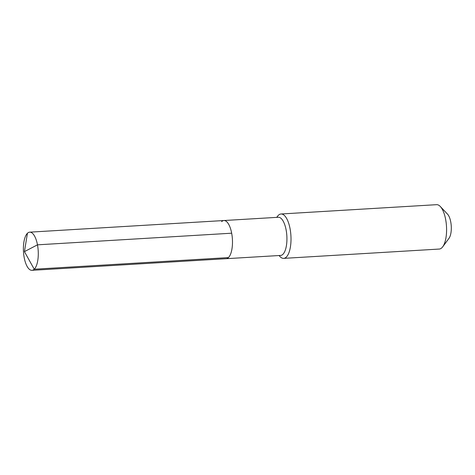 <?xml version="1.0" encoding="UTF-8"?>
<svg xmlns="http://www.w3.org/2000/svg" width="475" height="475" viewBox="0 0 475 475"><rect width="100%" height="100%" fill="white"/><g stroke="black" fill="none" stroke-linecap="round" stroke-linejoin="round"><path stroke-width="0.71" d="M221.641 221.635A19.119 7.374 -93.4 0 1 223.891 220.531L278.344 217.271A19.119 7.374 -93.4 0 1 286.573 232.881A19.119 7.374 -93.4 0 1 282.886 254.333A19.119 7.374 86.6 0 1 280.63 255.437L226.177 258.697A19.119 7.374 86.6 0 0 228.433 257.592A19.119 7.374 -93.4 0 0 232.127 236.14A19.119 7.374 -93.4 0 0 223.891 220.531A19.119 7.374 -93.4 0 1 232.127 236.14A19.119 7.374 -93.4 0 1 228.433 257.592L34.236 269.218L228.433 257.592A19.119 7.374 86.6 0 1 226.177 258.697L31.979 270.322A19.119 7.374 86.6 0 1 23.75 254.713A19.119 7.374 86.6 0 1 27.443 233.261A19.119 7.374 -93.4 0 1 29.693 232.162A19.119 7.374 -93.4 0 1 37.929 247.772A19.119 7.374 -93.4 0 1 34.236 269.218A19.119 7.374 86.6 0 1 31.979 270.322M442.712 246.804A22.23 8.58 -93.4 0 0 446.488 226.349A22.23 8.58 -93.4 0 0 440.301 206.494L447.539 214.154A13.336 5.148 -93.4 0 1 451.25 226.064A13.336 5.148 -93.4 0 1 448.988 238.337L442.712 246.804A22.23 8.58 -93.4 0 1 441.875 247.772A22.23 8.58 86.6 0 1 439.25 249.054L283.682 258.37A22.23 8.58 86.6 0 0 286.3 257.088A22.23 8.58 -93.4 0 0 290.593 232.144A22.23 8.58 -93.4 0 0 281.022 213.993A22.23 8.58 -93.4 0 0 278.403 215.276A22.23 8.58 86.6 0 0 277.566 216.244L276.729 217.366M283.682 258.37A22.23 8.58 86.6 0 1 279.977 256.548L279.015 255.532M440.301 206.494A22.23 8.58 -93.4 0 0 436.596 204.678L281.022 213.993M231.669 233.201L37.472 244.833L24.433 251.625L34.236 269.218L24.433 251.625L27.443 233.261M223.891 220.531L29.693 232.162"/></g></svg>
